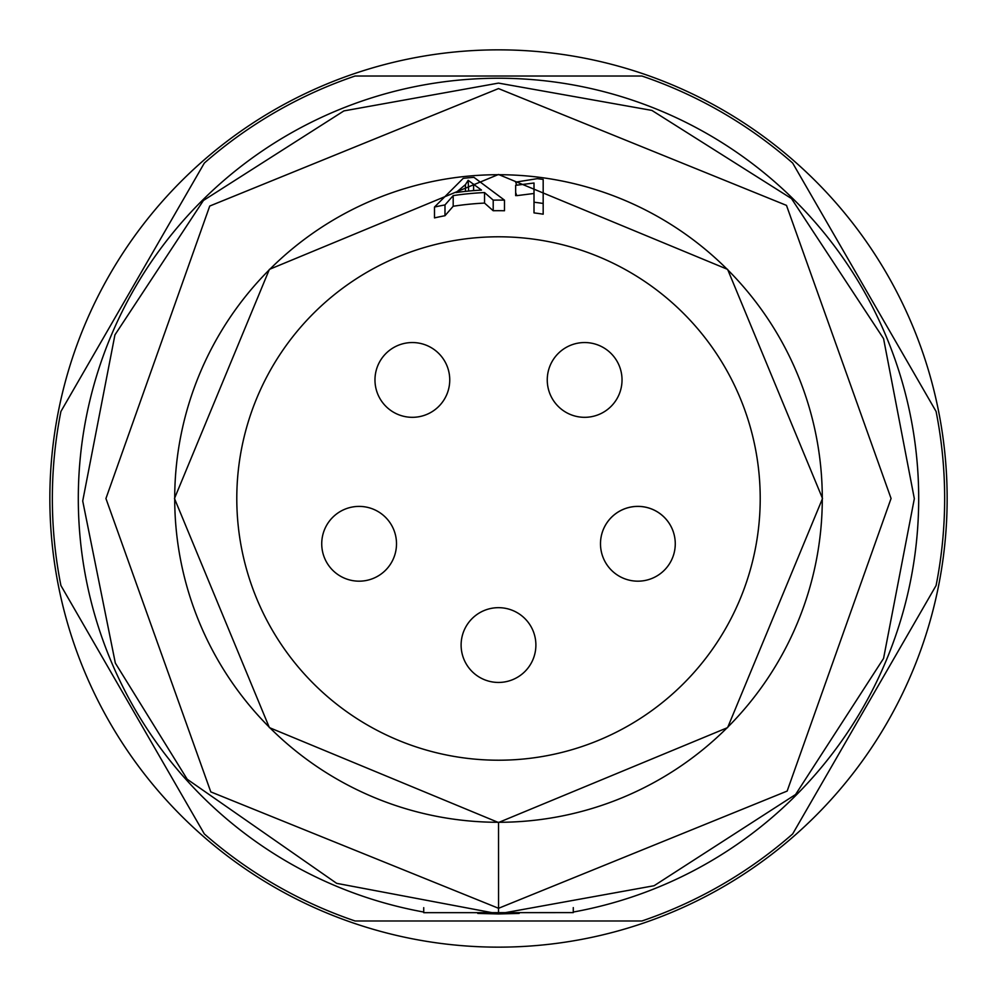 <?xml version="1.0" encoding="UTF-8"?>
<svg xmlns="http://www.w3.org/2000/svg" width="997" height="997" viewBox="0 0 997 997"><rect width="100%" height="100%" fill="white"/><g stroke="black" fill="none" stroke-linecap="round" stroke-linejoin="round"><path stroke-width="1.5" d="M498.5 682.447A37.388 37.388 0 0 0 535.888 645.059A37.388 37.388 0 0 0 498.5 607.672A37.388 37.388 0 0 0 461.113 645.059A37.388 37.388 0 0 0 498.5 682.447M498.5 236.788A261.713 261.713 0 0 0 236.788 498.5A261.713 261.713 0 0 0 498.5 760.213A261.713 261.713 0 0 0 760.213 498.5A261.713 261.713 0 0 0 498.5 236.788M412.359 417.319A37.388 37.388 0 0 0 449.747 379.932A37.388 37.388 0 0 0 412.359 342.544A37.388 37.388 0 0 0 374.972 379.932A37.388 37.388 0 0 0 412.359 417.319A37.388 37.388 0 0 1 390.375 410.178A37.388 37.388 0 0 0 412.359 417.319M584.641 417.319A37.388 37.388 0 0 0 622.028 379.932A37.388 37.388 0 0 0 584.641 342.544A37.388 37.388 0 0 0 547.253 379.932A37.388 37.388 0 0 0 584.641 417.319M637.881 581.176A37.388 37.388 0 0 0 675.268 543.789A37.388 37.388 0 0 0 637.881 506.401A37.388 37.388 0 0 0 600.493 543.789A37.388 37.388 0 0 0 637.881 581.176M359.119 581.176A37.388 37.388 0 0 0 396.507 543.789A37.388 37.388 0 0 0 359.119 506.401A37.388 37.388 0 0 0 321.732 543.789A37.388 37.388 0 0 0 359.119 581.176M498.562 908.292L210.791 791.892L105.931 498.525L209.731 206.043L498.5 88.583L786.483 205.382L891.069 498.475L787.156 791.07L498.562 908.292L498.537 822.525M498.525 908.292L498.537 913.962L519.188 913.414M477.762 913.414L498.537 913.962M423.725 907.669L423.725 912.679L573.275 912.616L573.275 907.606M504.482 200.148L504.482 210.753A287.809 287.809 0 0 0 493.203 210.741L484.542 203.089A295.735 295.735 0 0 0 453.186 206.254L444.986 215.713A287.809 287.809 0 0 0 434.493 217.907L434.493 207.04L463.219 178.338A322.093 322.093 0 0 1 473.936 177.341L504.482 200.148A298.402 298.402 0 0 0 498.5 200.098A298.402 298.402 0 0 0 493.203 200.135L484.542 192.558A306.253 306.253 0 0 0 453.186 195.611L444.986 204.933A298.402 298.402 0 0 0 434.493 207.04M543.178 189.891L543.178 214.193A287.809 287.809 0 0 0 534.006 212.897L534.006 193.48L516.758 195.649L515.661 192.546M534.006 202.217L534.006 183.012L516.758 185.193L515.661 182.127L537.258 178.662A322.168 322.168 0 0 1 543.178 179.435L543.178 203.463A298.402 298.402 0 0 0 534.006 202.217M534.006 193.48L534.006 183.012M515.661 195.649L515.661 185.193M493.203 210.741L493.203 200.135M484.542 203.089L484.542 192.558M456.04 192.533A308.896 308.896 0 0 1 481.464 190.078L468.154 180.307L465.462 184.607L456.04 192.533M468.64 191.05L468.154 180.307M453.186 206.254L453.186 195.611M444.986 215.713L444.986 204.933M465.462 191.374L465.462 184.607M355.082 76.021A446.158 446.158 0 0 0 204.335 163.059L60.917 411.462A446.158 446.158 0 0 0 60.917 585.538L204.335 833.941A446.158 446.158 0 0 0 355.082 920.979L641.918 920.979A446.158 446.158 0 0 0 792.665 833.941L936.083 585.538A446.158 446.158 0 0 0 936.083 411.462L792.665 163.059A446.158 446.158 0 0 0 641.918 76.021L355.082 76.021L641.918 76.021M792.665 833.941L936.083 585.538M936.083 411.462L792.665 163.059M204.335 163.059L60.917 411.462M60.917 585.538L204.335 833.941M641.918 920.979L511.685 920.979M448.463 920.979L355.082 920.979M498.5 49.85A448.65 448.65 0 0 0 49.85 498.5A448.65 448.65 0 0 0 498.5 947.15A448.65 448.65 0 0 0 947.15 498.5A448.65 448.65 0 0 0 498.5 49.85M429.333 413.244A37.388 37.388 0 0 0 449.747 379.932A37.388 37.388 0 0 1 429.333 413.244M434.331 349.685A37.388 37.388 0 0 0 412.359 342.544M395.385 346.62A37.388 37.388 0 0 0 374.972 379.932M673.449 532.236A37.388 37.388 0 0 0 600.493 543.789A37.388 37.388 0 0 1 673.449 532.236M174.712 498.5A323.788 323.788 0 0 0 498.5 822.288A323.788 323.788 0 0 0 822.288 498.5A323.788 323.788 0 0 0 498.5 174.712A323.788 323.788 0 0 0 174.712 498.5M473.6 190.601L473.6 184.109M573.275 912.043A420.26 420.26 0 0 0 498.5 78.24A420.26 420.26 0 0 0 423.725 912.043M498.5 174.475L727.623 269.377L822.525 498.488L727.623 727.611L498.5 822.525L269.364 727.611L174.475 498.488L269.377 269.377L498.5 174.475M498.55 913.888L336.65 883.342L187.199 779.243L115.34 663.092L82.714 500.993L114.929 334.892L203.413 200.484L343.915 110.904L498.5 83.1L651.901 110.418L791.481 198.565L883.566 338.631L914.336 498.687L883.566 658.431L795.581 794.509L654.094 885.722L498.488 913.888"/></g></svg>
